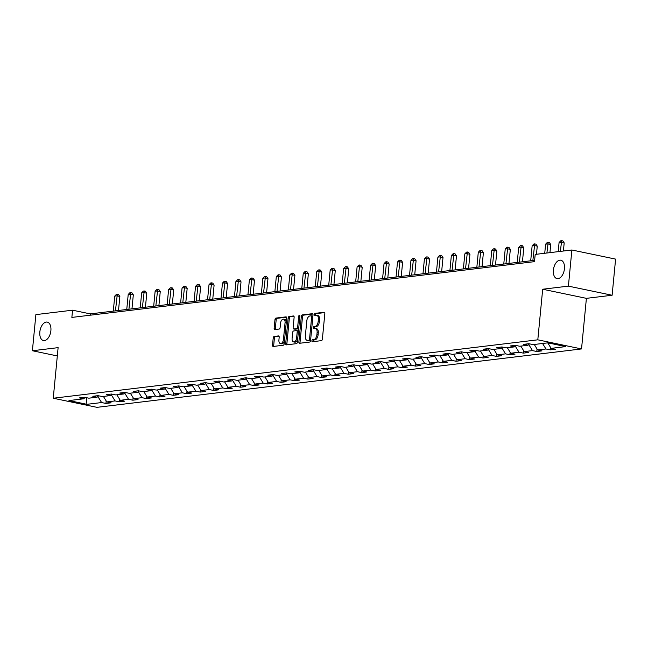 <?xml version="1.0" encoding="UTF-8"?>
<svg xmlns="http://www.w3.org/2000/svg" width="648" height="648" viewBox="0 0 648 648"><rect width="100%" height="100%" fill="white"/><g stroke="black" fill="none" stroke-linecap="round" stroke-linejoin="round"><path stroke-width="0.97" d="M311.899 340.808A1.013 0.575 -78.2 0 0 312.279 341.723A1.013 0.575 -78.2 0 0 312.393 341.731L321.392 340.646A1.442 0.826 -78.2 0 0 322.38 339.123L324.834 313.583A1.442 0.826 -78.2 0 0 324.284 312.279A1.442 0.826 -78.2 0 0 324.13 312.271L315.122 313.357A1.013 0.575 -78.2 0 0 314.434 314.418A1.013 0.575 -78.2 0 0 314.823 315.341A1.013 0.575 -78.2 0 0 314.936 315.341L316.103 315.203A4.617 2.633 -78.2 0 1 316.605 315.22A4.617 2.633 -78.2 0 1 318.371 319.415L318.168 321.546A4.617 2.633 -78.2 0 1 315.017 326.406L313.859 326.551A1.013 0.575 -78.2 0 0 313.17 327.613A1.013 0.575 -78.2 0 0 313.551 328.528A1.013 0.575 -78.2 0 0 313.664 328.536L314.831 328.398A4.617 2.633 -78.2 0 1 315.333 328.415A4.617 2.633 -78.2 0 1 317.099 332.61L316.896 334.741A4.617 2.633 -78.2 0 1 313.754 339.601L312.587 339.746A1.013 0.575 -78.2 0 0 311.899 340.808M315.333 328.415L316.516 328.666A4.617 2.633 -78.2 0 1 318.281 332.853L318.079 334.984A4.617 2.633 -78.2 0 1 314.928 339.852L313.77 339.989A1.013 0.575 -78.2 0 0 313.081 341.059A1.013 0.575 -78.2 0 0 313.138 341.642M324.672 312.595L316.305 313.6A1.013 0.575 -78.2 0 0 315.617 314.669A1.013 0.575 -78.2 0 0 315.681 315.252M316.605 315.22L317.787 315.471A4.617 2.633 -78.2 0 1 319.553 319.658L319.351 321.789A4.617 2.633 -78.2 0 1 316.2 326.657L315.033 326.795A1.013 0.575 -78.2 0 0 314.345 327.864A1.013 0.575 -78.2 0 0 314.41 328.447M50.884 330.658A9.404 5.37 -78.2 0 0 47.28 322.113A9.404 5.37 -78.2 0 0 39.836 331.995A9.404 5.37 -78.2 0 0 43.44 340.532A9.404 5.37 -78.2 0 0 50.884 330.658M564.44 268.75A9.404 5.37 -78.2 0 0 560.836 260.213A9.404 5.37 -78.2 0 0 553.4 270.086A9.404 5.37 -78.2 0 0 557.005 278.624A9.404 5.37 -78.2 0 0 564.44 268.75M274.193 336.45A1.442 0.826 -78.2 0 0 273.213 337.973L272.516 345.133A1.442 0.826 -78.2 0 0 273.075 346.445A1.442 0.826 -78.2 0 0 273.229 346.453L283.225 345.246A1.442 0.826 -78.2 0 0 284.213 343.724L286.667 318.184A1.442 0.826 -78.2 0 0 286.116 316.88A1.442 0.826 -78.2 0 0 285.962 316.872L275.967 318.079A1.442 0.826 -78.2 0 0 274.979 319.594L274.144 328.252A1.442 0.826 -78.2 0 0 274.695 329.565A1.442 0.826 -78.2 0 0 274.857 329.565L279.134 329.054A1.442 0.826 -78.2 0 0 280.122 327.532L280.535 323.239A3.856 2.203 -78.2 0 1 283.589 319.189A3.856 2.203 -78.2 0 1 285.063 322.696L283.443 339.503A3.856 2.203 -78.2 0 1 280.39 343.553A3.856 2.203 -78.2 0 1 278.915 340.054L279.183 337.252A1.442 0.826 -78.2 0 0 278.632 335.939A1.442 0.826 -78.2 0 0 278.47 335.931L274.193 336.45L275.376 336.693A1.442 0.826 -78.2 0 0 274.396 338.216L273.699 345.384A1.442 0.826 -78.2 0 0 273.861 346.372M58.118 347.644L32.4 350.746L35.883 314.612L72.56 310.19L71.863 317.415L534.503 261.646L535.199 254.421L571.884 249.998L568.401 286.132L542.684 289.235L537.808 339.819L53.249 398.237L58.118 347.644M298.866 341.958A1.442 0.826 -78.2 0 0 299.425 343.27A1.442 0.826 -78.2 0 0 299.579 343.278L309.574 342.071A1.442 0.826 -78.2 0 0 310.562 340.548L313.016 315.009A1.442 0.826 -78.2 0 0 312.466 313.705A1.442 0.826 -78.2 0 0 312.312 313.697L302.308 314.904A1.442 0.826 -78.2 0 0 301.328 316.418L298.866 341.958L300.048 342.201A1.442 0.826 -78.2 0 0 300.21 343.197M296.403 343.659L286.408 344.866A1.442 0.826 -78.2 0 1 286.246 344.858A1.442 0.826 -78.2 0 1 285.695 343.545L288.149 318.006A1.442 0.826 -78.2 0 1 289.138 316.491L293.414 315.973A1.442 0.826 -78.2 0 1 293.576 315.981A1.442 0.826 -78.2 0 1 294.127 317.293L293.131 327.645A1.442 0.826 -78.2 0 0 293.682 328.957A1.442 0.826 -78.2 0 0 293.844 328.965L296.679 328.617A1.442 0.826 -78.2 0 0 297.659 327.102L298.704 316.321A1.013 0.575 -78.2 0 1 299.498 315.26A1.013 0.575 -78.2 0 1 299.886 316.175L297.383 342.136A1.442 0.826 -78.2 0 1 296.403 343.659M537.808 339.819L581.531 348.932L96.973 407.341L53.249 398.237M106.167 400.918L105.924 403.445L111.1 402.821L106.79 401.922L115.077 400.926L119.386 401.825L124.57 401.201L120.253 400.302L128.539 399.298L132.856 400.197L138.032 399.573L133.723 398.674L142.009 397.678L146.318 398.577L151.494 397.953L147.185 397.054L155.471 396.058L159.781 396.957L164.965 396.333L160.647 395.434L168.934 394.43L173.251 395.329L178.427 394.705L174.118 393.806L182.404 392.81L186.713 393.709L191.889 393.085L187.58 392.186L195.866 391.19L200.175 392.081L205.359 391.457L201.042 390.558L209.328 389.561L213.646 390.461L218.821 389.837L214.512 388.938L222.791 387.941L227.108 388.841L232.284 388.217L227.975 387.318L236.261 386.313L240.57 387.212L245.754 386.589L241.437 385.69L249.723 384.693L254.04 385.592L259.216 384.969L254.899 384.07L263.185 383.073L267.502 383.972L272.678 383.341L268.369 382.45L276.656 381.445L280.965 382.344L286.149 381.721L281.831 380.822L290.118 379.825L294.435 380.724L299.611 380.101L295.294 379.202L303.58 378.197L307.897 379.096L313.073 378.473L308.764 377.573L317.05 376.577L321.359 377.476L326.535 376.853L322.226 375.953L330.512 374.957L334.822 375.856L340.006 375.233L335.688 374.333L343.975 373.329L348.292 374.228L353.468 373.604L349.159 372.705L357.445 371.709L361.754 372.608L366.93 371.984L362.621 371.085L370.907 370.081L375.216 370.98L380.4 370.356L376.083 369.457L384.369 368.461L388.687 369.36L393.863 368.736L389.553 367.837L397.84 366.841L402.149 367.74L407.325 367.116L403.016 366.217L411.302 365.213L415.611 366.112L420.795 365.488L416.478 364.589L424.764 363.593L429.081 364.492L434.257 363.868L429.948 362.969L438.234 361.973L442.544 362.872L447.719 362.24L443.41 361.341L451.697 360.345L456.006 361.244L461.19 360.62L456.872 359.721L465.159 358.725L469.476 359.624L474.652 359L470.343 358.101L478.621 357.097L482.938 357.996L488.114 357.372L483.805 356.473L492.091 355.477L496.4 356.376L501.584 355.752L497.267 354.853L505.553 353.857L509.871 354.756L515.047 354.132L510.729 353.233L519.016 352.229L523.333 353.128L528.509 352.504L524.2 351.605L532.486 350.609L536.795 351.508L541.979 350.884L537.662 349.985L545.948 348.98L550.265 349.88L555.441 349.256L551.124 348.357L565.801 346.591L547.844 342.849L533.166 344.615L528.857 343.715L523.673 344.339L527.99 345.238L529.513 343.853M105.924 403.445L101.615 402.546L86.937 404.32L68.98 400.569L83.649 398.804L79.34 397.904L84.515 397.281L88.833 398.18L97.119 397.184L92.802 396.284L97.986 395.661L102.295 396.56L110.581 395.555L106.264 394.656L111.448 394.033L115.757 394.932L124.043 393.935L119.734 393.036L124.91 392.413L129.227 393.312L137.514 392.315L133.196 391.416L138.372 390.793L142.69 391.692L150.976 390.687L146.659 389.788L151.843 389.165L156.152 390.064L164.438 389.067L160.129 388.168L165.305 387.545L169.622 388.444L177.908 387.439L173.591 386.54L178.767 385.916L183.084 386.816L191.371 385.819L187.053 384.92L192.237 384.296L196.547 385.196L204.833 384.199L200.524 383.3L205.7 382.676L210.009 383.576L218.295 382.571L213.986 381.672L219.162 381.048L223.479 381.947L231.765 380.951L227.448 380.052L232.632 379.428L236.941 380.327L245.228 379.323L240.918 378.432L246.094 377.8L250.403 378.699L258.69 377.703L254.381 376.804L259.556 376.18L263.874 377.079L272.16 376.083L267.843 375.184L273.027 374.56L277.336 375.459L285.622 374.455L281.313 373.556L286.489 372.932L290.798 373.831L299.084 372.835L294.775 371.936L299.951 371.312L304.268 372.211L312.555 371.215L308.237 370.316L313.421 369.692L317.731 370.583L326.017 369.587L321.708 368.688L326.884 368.064L331.193 368.963L339.479 367.967L335.17 367.068L340.346 366.444L344.663 367.343L352.949 366.339L348.632 365.44L353.816 364.816L358.125 365.715L366.412 364.719L362.094 363.82L367.278 363.196L371.588 364.095L379.874 363.099L375.565 362.2L380.741 361.576L385.058 362.475L393.344 361.471L389.027 360.572L394.203 359.948L398.52 360.847L406.806 359.851L402.489 358.952L407.673 358.328L411.982 359.227L420.269 358.223L415.959 357.332L421.135 356.7L425.453 357.599L433.739 356.603L429.422 355.703L434.597 355.08L438.915 355.979L447.201 354.983L442.884 354.083L448.068 353.46L452.377 354.359L460.663 353.354L456.354 352.455L461.53 351.832L465.847 352.731L474.125 351.734L469.816 350.835L474.992 350.212L479.309 351.111L487.596 350.114L483.278 349.215L488.462 348.592L492.772 349.483L501.058 348.486L496.749 347.587L501.925 346.964L506.234 347.863L514.52 346.866L510.211 345.967L515.387 345.344L519.704 346.243L527.99 345.238M103.405 396.422L106.79 401.922M111.343 394.867L115.077 400.926M97.119 397.184L98.642 395.798M116.867 394.802L120.253 400.302M124.805 393.247L128.539 399.298M110.581 395.555L112.104 394.17M130.329 393.174L133.723 398.674M138.275 391.619L142.009 397.678M124.043 393.935L125.574 392.55M143.799 391.554L147.185 397.054M151.737 389.999L155.471 396.058M137.514 392.315L139.037 390.93M157.262 389.934L160.647 395.434M165.2 388.371L168.934 394.43M150.976 390.687L152.499 389.302M170.724 388.306L174.118 393.806M178.67 386.751L182.404 392.81M164.438 389.067L165.969 387.682M184.186 386.686L187.58 392.186M192.132 385.131L195.866 391.19M177.908 387.439L179.431 386.054M197.656 385.058L201.042 390.558M205.594 383.503L209.328 389.561M191.371 385.819L192.893 384.434M211.118 383.438L214.512 388.938M219.065 381.883L222.791 387.941M204.833 384.199L206.364 382.814M224.581 381.818L227.975 387.318M232.527 380.255L236.261 386.313M218.295 382.571L219.826 381.186M238.051 380.19L241.437 385.69M245.989 378.635L249.723 384.693M231.765 380.951L233.288 379.566M251.513 378.57L254.899 384.07M259.459 377.014L263.185 383.073M245.228 379.323L246.75 377.938M264.975 376.95L268.369 382.45M272.921 375.386L276.656 381.445M258.69 377.703L260.221 376.318M278.446 375.322L281.831 380.822M286.384 373.766L290.118 379.825M272.16 376.083L273.683 374.698M291.908 373.702L295.294 379.202M299.846 372.138L303.58 378.197M285.622 374.455L287.145 373.07M305.37 372.074L308.764 377.573M313.316 370.518L317.05 376.577M299.084 372.835L300.615 371.45M318.84 370.454L322.226 375.953M326.778 368.898L330.512 374.957M312.555 371.215L314.078 369.83M332.303 368.834L335.688 374.333M340.241 367.27L343.975 373.329M326.017 369.587L327.54 368.202M345.765 367.205L349.159 372.705M353.711 365.65L357.445 371.709M339.479 367.967L341.01 366.582M359.235 365.585L362.621 371.085M367.173 364.03L370.907 370.081M352.949 366.339L354.472 364.954M372.697 363.957L376.083 369.457M380.635 362.402L384.369 368.461M366.412 364.719L367.934 363.334M386.159 362.337L389.553 367.837M394.106 360.782L397.84 366.841M379.874 363.099L381.405 361.714M399.63 360.717L403.016 366.217M407.568 359.154L411.302 365.213M393.344 361.471L394.867 360.086M413.092 359.089L416.478 364.589M421.03 357.534L424.764 363.593M406.806 359.851L408.329 358.466M426.554 357.469L429.948 362.969M434.5 355.914L438.234 361.973M420.269 358.223L421.799 356.837M440.024 355.849L443.41 361.341M447.962 354.286L451.697 360.345M433.739 356.603L435.262 355.217M453.487 354.221L456.872 359.721M461.425 352.666L465.159 358.725M447.201 354.983L448.724 353.597M466.949 352.601L470.343 358.101M474.895 351.038L478.621 357.097M460.663 353.354L462.194 351.969M480.411 350.973L483.805 356.473M488.357 349.418L492.091 355.477M474.125 351.734L475.656 350.349M493.881 349.353L497.267 354.853M501.819 347.798L505.553 353.857M487.596 350.114L489.119 348.721M507.344 347.733L510.729 353.233M515.29 346.17L519.016 352.229M501.058 348.486L502.589 347.101M520.806 346.105L524.2 351.605M528.752 344.55L532.486 350.609M514.52 346.866L516.051 345.481M534.276 344.485L537.662 349.985M542.562 343.489L545.948 348.98M547.738 342.857L551.124 348.357M542.684 289.235L586.4 298.347L612.117 295.245L568.401 286.132M612.117 295.245L615.6 259.111L571.884 249.998M32.4 350.746L57.324 355.938M586.4 298.347L581.531 348.932M534.632 260.318L90.283 313.883L72.56 310.19M86.273 397.645L86.937 404.32M97.88 396.487L101.615 402.546M83.649 398.804L85.18 397.418M90.161 315.212L90.283 313.883M550.508 347.352L550.265 349.88M537.038 348.972L536.795 351.508M523.576 350.6L523.333 353.128M510.114 352.22L509.871 354.756M496.643 353.84L496.4 356.376M483.181 355.469L482.938 357.996M469.719 357.089L469.476 359.624M456.249 358.709L456.006 361.244M442.786 360.337L442.544 362.872M429.324 361.957L429.081 364.492M415.854 363.585L415.611 366.112M402.392 365.205L402.149 367.74M388.93 366.825L388.687 369.36M375.467 368.453L375.216 370.98M361.997 370.073L361.754 372.608M348.535 371.701L348.292 374.228M335.073 373.321L334.822 375.856M321.602 374.941L321.359 377.476M308.14 376.569L307.897 379.096M294.678 378.189L294.435 380.724M281.208 379.809L280.965 382.344M267.746 381.437L267.502 383.972M254.283 383.057L254.04 385.592M240.813 384.685L240.57 387.212M227.351 386.305L227.108 388.841M213.889 387.925L213.646 390.461M200.418 389.553L200.175 392.081M186.956 391.173L186.713 393.709M173.494 392.801L173.251 395.329M160.024 394.421L159.781 396.957M146.561 396.041L146.318 398.577M133.099 397.67L132.856 400.197M119.629 399.29L119.386 401.825M312.854 314.021L303.491 315.147A1.442 0.826 -78.2 0 0 302.511 316.67L300.048 342.201M308.837 340.192A1.013 0.575 -78.2 0 0 309.525 339.131L311.68 316.718A1.013 0.575 -78.2 0 0 311.299 315.795A1.013 0.575 -78.2 0 0 311.186 315.795L309.955 315.941A4.617 2.633 -78.2 0 0 306.812 320.809L305.329 336.134A4.617 2.633 -78.2 0 0 307.103 340.322A4.617 2.633 -78.2 0 0 307.606 340.346L310.019 340.443A1.013 0.575 -78.2 0 0 310.643 339.714M312.863 316.637A1.013 0.575 -78.2 0 0 312.474 316.046A1.013 0.575 -78.2 0 0 312.368 316.038L311.396 315.835M307.103 340.322L308.286 340.573A4.617 2.633 -78.2 0 0 308.788 340.589L307.606 340.346M310.019 340.443L308.788 340.589M293.965 316.297L290.32 316.734A1.442 0.826 -78.2 0 0 289.332 318.257L286.878 343.796A1.442 0.826 -78.2 0 0 287.04 344.785M294.719 329.144A1.442 0.826 -78.2 0 0 294.864 329.2A1.442 0.826 -78.2 0 0 295.018 329.208L297.861 328.868A1.442 0.826 -78.2 0 0 298.769 327.742M292.094 338.394A3.856 2.203 -78.2 0 0 293.576 341.901A3.856 2.203 -78.2 0 0 296.63 337.843L297.197 331.922A1.442 0.826 -78.2 0 0 296.646 330.61A1.442 0.826 -78.2 0 0 296.484 330.61L293.649 330.95A1.442 0.826 -78.2 0 0 292.661 332.473L292.094 338.394M293.576 341.901L294.751 342.144A3.856 2.203 -78.2 0 0 297.716 338.742M298.38 331.776A1.442 0.826 -78.2 0 0 297.829 330.861A1.442 0.826 -78.2 0 0 297.667 330.853L296.792 330.666M279.021 336.255L275.376 336.693M280.39 343.553L281.572 343.805A3.856 2.203 -78.2 0 0 284.529 340.403M286.278 322.299A3.856 2.203 -78.2 0 0 284.764 319.432L283.589 319.189M286.505 317.196L277.142 318.322A1.442 0.826 -78.2 0 0 276.161 319.845L275.327 328.496A1.442 0.826 -78.2 0 0 275.489 329.492M563.404 251.019L564.189 242.887L561.233 242.271L559.078 242.53L558.203 251.651M560.358 251.384L561.654 240.659L562.837 240.902L564.189 242.887M559.078 242.53L560.795 240.764L561.654 240.659M549.941 252.639L550.727 244.515L547.771 243.899L545.616 244.158L544.733 253.271M546.896 253.012L548.192 242.279L549.374 242.522L550.727 244.515M545.616 244.158L547.325 242.384L548.192 242.279M536.479 254.267L537.257 246.135L534.308 245.519L532.146 245.778L530.704 260.796M532.859 260.528L534.73 243.899L535.904 244.15L537.257 246.135M532.146 245.778L533.863 244.004L534.73 243.899M522.442 261.784L523.795 247.755L520.838 247.139L518.684 247.398L517.242 262.416M519.396 262.156L521.259 245.527L522.442 245.77L523.795 247.755M518.684 247.398L520.401 245.633L521.259 245.527M508.98 263.412L510.332 249.383L507.376 248.767L505.221 249.026L503.771 264.036M505.934 263.776L507.797 247.147L508.98 247.398L510.332 249.383M505.221 249.026L506.93 247.253L507.797 247.147M495.518 265.032L496.862 251.003L493.914 250.387L491.751 250.646L490.309 265.664M492.464 265.405L494.335 248.775L495.509 249.018L496.862 251.003M491.751 250.646L493.468 248.873L494.335 248.775M482.047 266.66L483.4 252.631L480.443 252.015L478.289 252.275L476.847 267.284M479.002 267.025L480.865 250.395L482.047 250.638L483.4 252.631M478.289 252.275L480.006 250.501L480.865 250.395M468.585 268.28L469.938 254.251L466.981 253.635L464.827 253.894L463.377 268.912M465.539 268.645L467.402 252.015L468.585 252.266L469.938 254.251M464.827 253.894L466.536 252.121L467.402 252.015M455.123 269.9L456.476 255.871L453.519 255.255L451.356 255.514L449.915 270.532M452.069 270.273L453.94 253.643L455.123 253.886L456.476 255.871M451.356 255.514L453.074 253.749L453.94 253.643M441.653 271.528L443.005 257.499L440.057 256.883L437.894 257.143L436.452 272.152M438.607 271.893L440.47 255.263L441.653 255.514L443.005 257.499M437.894 257.143L439.611 255.369L440.47 255.263M428.19 273.148L429.543 259.119L426.587 258.503L424.432 258.763L422.982 273.78M425.145 273.521L427.008 256.892L428.19 257.135L429.543 259.119M424.432 258.763L426.141 256.989L427.008 256.892M414.728 274.776L416.081 260.739L413.124 260.123L410.962 260.391L409.52 275.4M411.674 275.141L413.546 258.512L414.728 258.755L416.081 260.739M410.962 260.391L412.679 258.617L413.546 258.512M401.258 276.396L402.611 262.367L399.662 261.752L397.499 262.011L396.058 277.02M398.212 276.761L400.075 260.132L401.258 260.383L402.611 262.367M397.499 262.011L399.217 260.237L400.075 260.132M387.796 278.016L389.148 263.987L386.192 263.372L384.037 263.631L382.587 278.648M384.75 278.389L386.613 261.76L387.796 262.003L389.148 263.987M384.037 263.631L385.754 261.865L386.613 261.76M374.333 279.644L375.686 265.615L372.73 265L370.575 265.259L369.125 280.268M371.28 280.009L373.151 263.38L374.333 263.623L375.686 265.615M370.575 265.259L372.284 263.485L373.151 263.38M360.871 281.264L362.216 267.235L359.267 266.62L357.105 266.879L355.663 281.896M357.817 281.629L359.681 265L360.863 265.251L362.216 267.235M357.105 266.879L358.822 265.105L359.681 265M347.401 282.884L348.754 268.855L345.797 268.24L343.643 268.499L342.193 283.516M344.355 283.257L346.218 266.628L347.401 266.871L348.754 268.855M343.643 268.499L345.36 266.733L346.218 266.628M333.939 284.513L335.291 270.483L332.335 269.868L330.18 270.127L328.73 285.136M330.893 284.877L332.756 268.248L333.939 268.499L335.291 270.483M330.18 270.127L331.889 268.353L332.756 268.248M320.476 286.132L321.821 272.103L318.873 271.488L316.71 271.747L315.268 286.764M317.423 286.505L319.286 269.876L320.468 270.119L321.821 272.103M316.71 271.747L318.427 269.973L319.286 269.876M307.006 287.761L308.359 273.731L305.402 273.116L303.248 273.375L301.798 288.384M303.961 288.125L305.824 271.496L307.006 271.739L308.359 273.731M303.248 273.375L304.965 271.601L305.824 271.496M293.544 289.381L294.897 275.351L291.94 274.736L289.786 274.995L288.336 290.012M290.498 289.745L292.361 273.116L293.544 273.367L294.897 275.351M289.786 274.995L291.495 273.221L292.361 273.116M280.082 291.001L281.426 276.971L278.478 276.356L276.315 276.615L274.874 291.632M277.028 291.373L278.899 274.744L280.074 274.987L281.426 276.971M276.315 276.615L278.033 274.849L278.899 274.744M266.611 292.629L267.964 278.6L265.008 277.984L262.853 278.243L261.411 293.252M263.566 292.993L265.429 276.364L266.611 276.615L267.964 278.6M262.853 278.243L264.57 276.469L265.429 276.364M253.149 294.249L254.502 280.219L251.546 279.604L249.391 279.863L247.941 294.881M250.104 294.621L251.967 277.992L253.149 278.235L254.502 280.219M249.391 279.863L251.1 278.089L251.967 277.992M239.687 295.877L241.032 281.839L238.083 281.224L235.921 281.491L234.479 296.501M236.633 296.241L238.505 279.612L239.679 279.855L241.032 281.839M235.921 281.491L237.638 279.717L238.505 279.612M226.217 297.497L227.57 283.468L224.613 282.852L222.458 283.111L221.017 298.121M223.171 297.861L225.034 281.232L226.217 281.483L227.57 283.468M222.458 283.111L224.176 281.337L225.034 281.232M212.755 299.117L214.107 285.088L211.151 284.472L208.996 284.731L207.546 299.749M209.709 299.489L211.572 282.86L212.755 283.103L214.107 285.088M208.996 284.731L210.705 282.965L211.572 282.86M199.292 300.745L200.637 286.716L197.689 286.1L195.526 286.359L194.084 301.369M196.239 301.109L198.11 284.48L199.292 284.723L200.637 286.716M195.526 286.359L197.243 284.585L198.11 284.48M185.822 302.365L187.175 288.336L184.218 287.72L182.064 287.979L180.622 302.997M182.777 302.729L184.639 286.1L185.822 286.351L187.175 288.336M182.064 287.979L183.781 286.205L184.639 286.1M172.36 303.993L173.713 289.956L170.756 289.34L168.602 289.607L167.152 304.617M169.314 304.358L171.177 287.728L172.36 287.971L173.713 289.956M168.602 289.607L170.311 287.834L171.177 287.728M158.898 305.613L160.25 291.584L157.294 290.968L155.131 291.227L153.689 306.237M155.844 305.978L157.715 289.348L158.898 289.599L160.25 291.584M155.131 291.227L156.848 289.454L157.715 289.348M145.427 307.233L146.78 293.204L143.832 292.588L141.669 292.847L140.227 307.865M142.382 307.606L144.245 290.976L145.427 291.219L146.78 293.204M141.669 292.847L143.386 291.074L144.245 290.976M131.965 308.861L133.318 294.832L130.361 294.216L128.207 294.476L126.757 309.485M128.92 309.226L130.783 292.596L131.965 292.839L133.318 294.832M128.207 294.476L129.916 292.702L130.783 292.596M118.503 310.481L119.856 296.452L116.899 295.836L114.745 296.096L113.295 311.113M115.449 310.846L117.32 294.216L118.503 294.467L119.856 296.452M114.745 296.096L116.454 294.322L117.32 294.216M314.928 339.852L313.754 339.601M318.079 334.984L316.896 334.741M318.281 332.853L317.099 332.61M315.033 326.795L313.859 326.551M316.2 326.657L315.017 326.406M319.351 321.789L318.168 321.546M319.553 319.658L318.371 319.415M316.305 313.6L315.122 313.357M313.77 339.989L312.587 339.746M302.511 316.67L301.328 316.418M303.491 315.147L302.308 314.904M310.676 339.374L309.525 339.131M312.83 316.953L311.68 316.718M286.878 343.796L285.695 343.545M289.332 318.257L288.149 318.006M290.32 316.734L289.138 316.491M295.018 329.208L293.844 328.965M297.861 328.868L296.679 328.617M298.809 327.337L297.659 327.102M299.846 316.556L298.704 316.321M297.772 338.086L296.63 337.843M298.347 332.165L297.197 331.922M284.594 339.746L283.443 339.503M286.214 322.931L285.063 322.696M275.327 328.496L274.144 328.252M276.161 319.845L274.979 319.594M277.142 318.322L275.967 318.079M273.699 345.384L272.516 345.133M274.396 338.216L273.213 337.973M312.474 316.046L311.299 315.795M294.864 329.2L293.682 328.957M297.829 330.861L296.646 330.61"/></g></svg>
